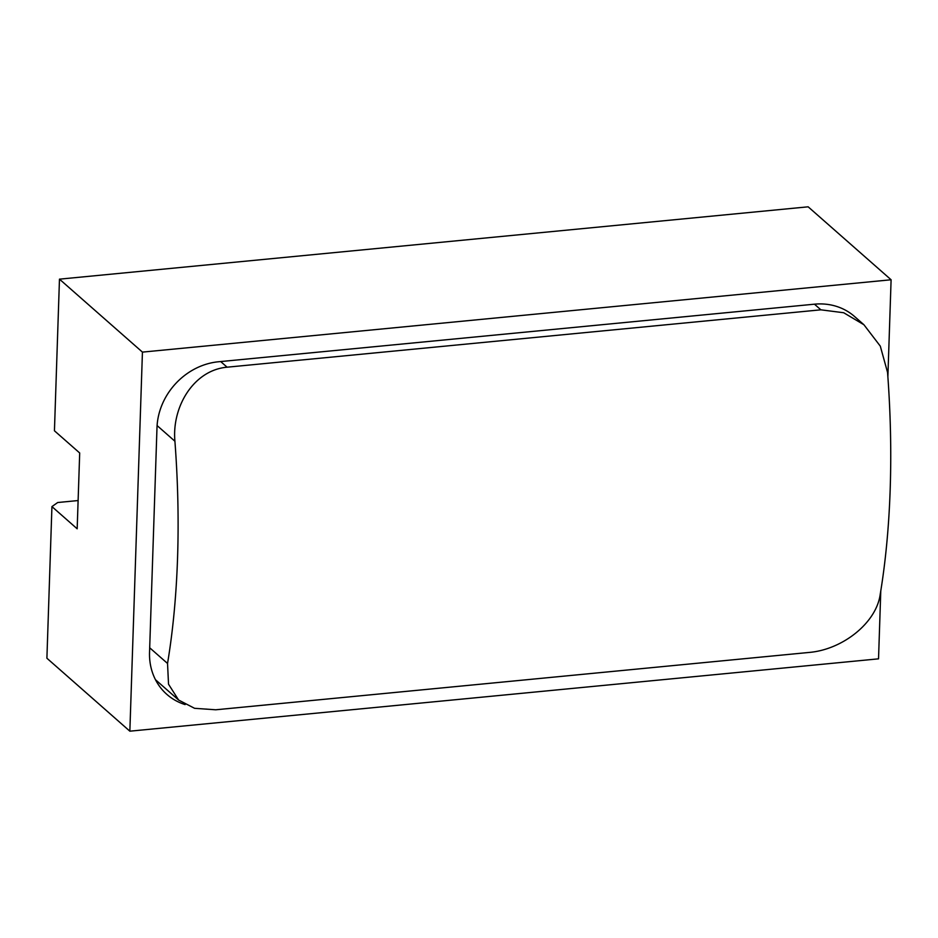 <?xml version="1.0" encoding="UTF-8"?>
<svg xmlns="http://www.w3.org/2000/svg" width="938" height="938" viewBox="0 0 938 938"><rect width="100%" height="100%" fill="white"/><g stroke="black" fill="none" stroke-linecap="round" stroke-linejoin="round"><path stroke-width="1.41" d="M149.681 647.771L167.539 663.459A401.37 140.231 -95.5 0 0 174.914 441.235L157.092 425.571M220.688 361.552L227.102 367.192L820.879 309.821L843.696 312.741L863.921 324.747L880.301 346.145L887.547 372.374A401.37 140.231 84.5 0 1 880.172 594.61C876.233 622.832 842.828 649.436 809.517 652.402L215.728 709.785L194.565 708.307L178.607 700.041L155.462 679.698M227.102 367.192C193.72 370.111 171.748 406.752 174.914 441.235M167.539 663.459L168.523 684.189L178.607 700.041M156.071 680.836A63.714 55.94 131.3 0 0 157.267 681.281M887.876 376.9L891.1 279.77L142.435 352.113L59.469 279.161L54.439 430.788L79.695 452.984L77.174 528.798L51.93 506.602L46.9 658.23L129.854 731.183L878.531 658.839L880.782 590.917M142.435 352.113L129.854 731.183M891.1 279.77L808.146 206.817L59.469 279.161M863.921 324.747L854.553 316.516A63.714 55.94 131.3 0 0 814.465 304.182L218.413 361.775A63.714 55.94 131.3 0 0 156.986 427.693L149.541 652.297A63.714 55.94 131.3 0 0 166.882 694.401A63.714 55.94 131.3 0 0 185.114 704.579M78.112 500.552L57.687 502.522L51.93 506.602M820.879 309.821L814.465 304.182"/></g></svg>
